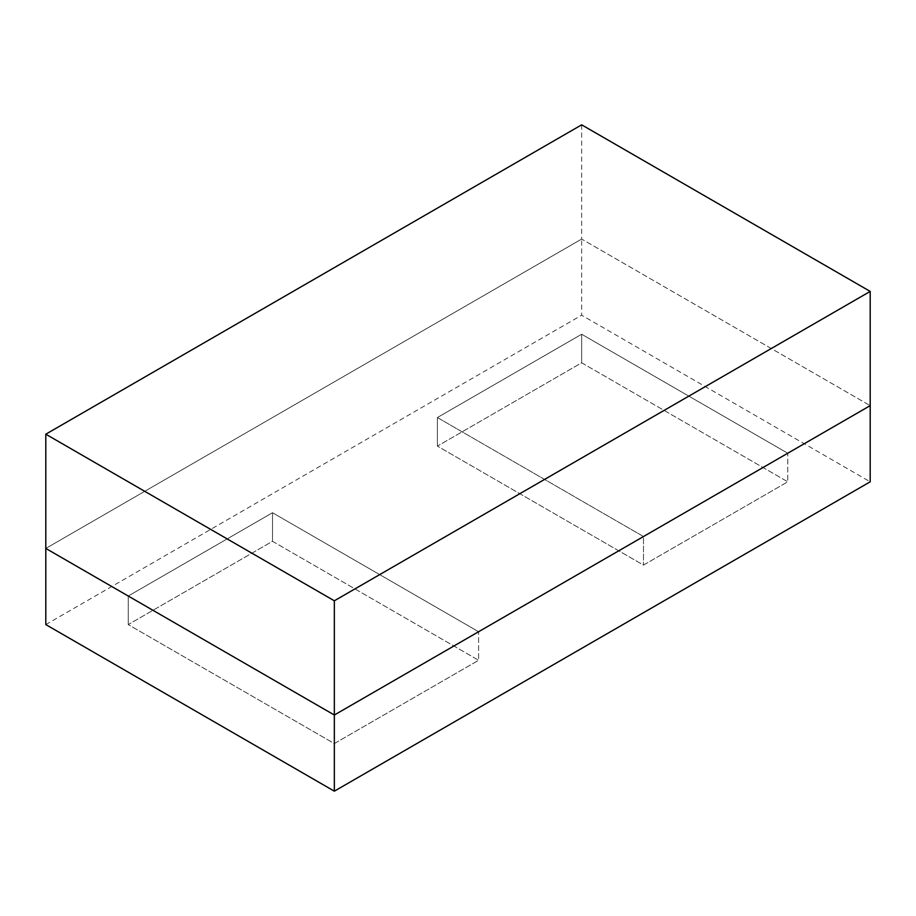<?xml version="1.0" encoding="UTF-8"?>
<svg xmlns="http://www.w3.org/2000/svg" width="916" height="916" viewBox="0 0 916 916"><rect width="100%" height="100%" fill="white"/><g stroke="black" fill="none" stroke-linecap="round" stroke-linejoin="round"><path stroke-width="0.69" stroke-dasharray="4.58 3.44" d="M581.66 124.828L581.66 239.053L870.2 405.639L581.66 239.053L45.8 548.432L581.66 239.053L581.66 315.207L870.2 481.805M45.8 624.586L581.66 315.207M272.51 541.299L478.61 660.287L334.34 743.574L128.24 624.586L272.51 541.299L272.51 512.731L478.61 631.731L478.61 660.287L272.51 541.299L128.24 624.586L334.34 743.574L478.61 660.287L478.61 631.731L334.34 715.018L128.24 596.03L272.51 512.731L272.51 541.299M581.66 362.805L787.76 481.805L643.49 565.092L437.39 446.103L581.66 362.805L581.66 334.248L787.76 453.237L787.76 481.805L581.66 362.805L437.39 446.103L643.49 565.092L787.76 481.805L787.76 453.237L643.49 536.536L437.39 417.547L581.66 334.248L581.66 362.805M437.39 417.547L437.39 446.103L437.39 417.547L643.49 536.536L643.49 565.092L643.49 536.536L787.76 453.237L581.66 334.248L437.39 417.547M128.24 596.03L128.24 624.586L128.24 596.03L334.34 715.018L334.34 743.574L334.34 715.018L478.61 631.731L272.51 512.731L128.24 596.03"/><path stroke-width="1.37" d="M870.2 291.414L581.66 124.828L45.8 434.195L334.34 600.793L870.2 291.414L870.2 481.805L334.34 791.172L45.8 624.586L45.8 548.432L334.34 715.018L334.34 791.172M334.34 600.793L334.34 715.018L870.2 405.639L334.34 715.018L45.8 548.432L45.8 434.195"/></g></svg>
